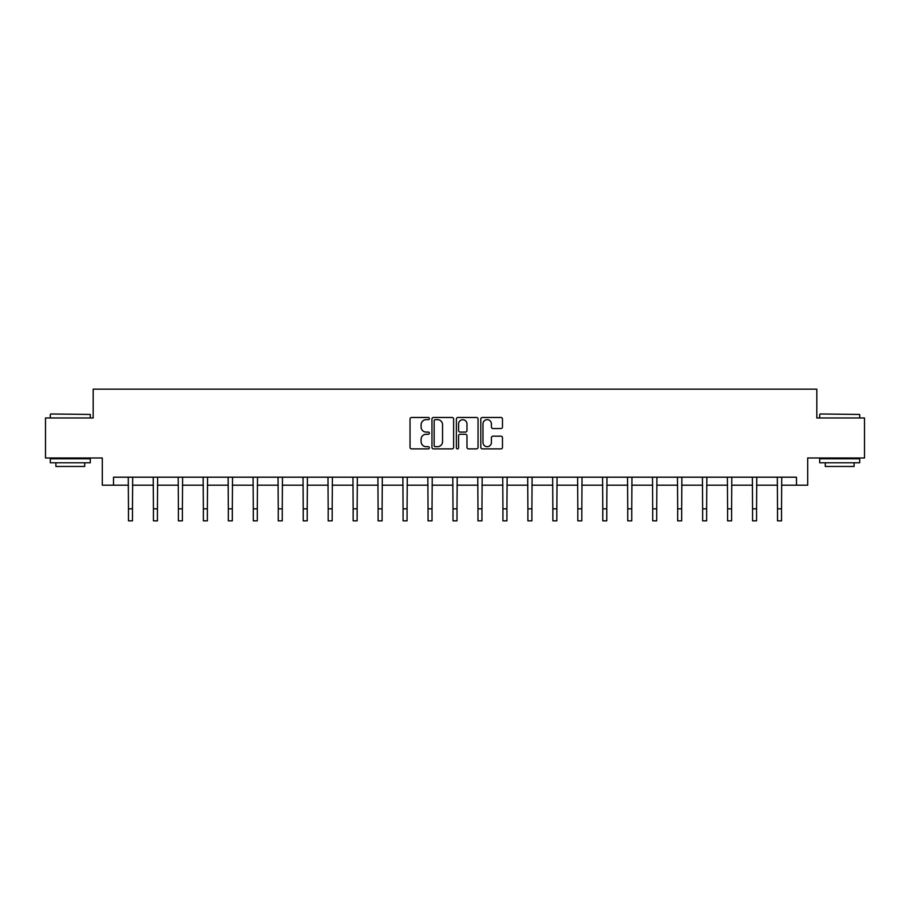 <?xml version="1.0" encoding="UTF-8"?>
<svg xmlns="http://www.w3.org/2000/svg" width="910" height="910" viewBox="0 0 910 910"><rect width="100%" height="100%" fill="white"/><g stroke="black" fill="none" stroke-linecap="round" stroke-linejoin="round"><path stroke-width="1.36" d="M429.395 418.577A1.103 1.103 0 0 0 428.303 417.474L411.604 417.474A1.57 1.57 0 0 0 410.035 419.044L410.035 447.322A1.57 1.57 0 0 0 411.604 448.892L428.303 448.892A1.103 1.103 0 0 0 429.395 447.788A1.103 1.103 0 0 0 428.303 446.685L426.142 446.685A5.028 5.028 0 0 1 421.114 441.657L421.114 439.302A5.028 5.028 0 0 1 426.142 434.275L428.303 434.275A1.103 1.103 0 0 0 429.395 433.183A1.103 1.103 0 0 0 428.303 432.079L426.142 432.079A5.028 5.028 0 0 1 421.114 427.052L421.114 424.697A5.028 5.028 0 0 1 426.142 419.669L428.303 419.669A1.103 1.103 0 0 0 429.395 418.577M500.909 428.542A1.57 1.57 0 0 0 502.479 426.972L502.479 419.044A1.57 1.57 0 0 0 500.909 417.474L482.368 417.474A1.57 1.57 0 0 0 480.798 419.044L480.798 447.322A1.57 1.57 0 0 0 482.368 448.892L500.909 448.892A1.57 1.57 0 0 0 502.479 447.322L502.479 437.733A1.57 1.57 0 0 0 500.909 436.163L492.97 436.163A1.57 1.57 0 0 0 491.4 437.733L491.4 442.487A4.197 4.197 0 0 1 487.203 446.685A4.197 4.197 0 0 1 482.994 442.487L482.994 423.878A4.197 4.197 0 0 1 487.203 419.669A4.197 4.197 0 0 1 491.4 423.878L491.4 426.972A1.57 1.57 0 0 0 492.97 428.542L500.909 428.542M113.511 485.189L113.511 477.193L796.489 477.193L796.489 485.189L807.693 485.189L807.693 457.98L864.5 457.98L864.5 417.974L816.816 417.974L816.816 389.173L93.184 389.173L93.184 417.974L45.5 417.974L45.5 457.98L102.307 457.98L102.307 485.189L128.469 485.189M453.624 419.044A1.57 1.57 0 0 0 452.054 417.474L433.524 417.474A1.57 1.57 0 0 0 431.954 419.044L431.954 447.322A1.57 1.57 0 0 0 433.524 448.892L452.054 448.892A1.57 1.57 0 0 0 453.624 447.322L453.624 419.044M457.946 417.474L476.476 417.474A1.57 1.57 0 0 1 478.046 419.044L478.046 447.322A1.57 1.57 0 0 1 476.476 448.892L468.548 448.892A1.57 1.57 0 0 1 466.978 447.322L466.978 435.856A1.57 1.57 0 0 0 465.408 434.275L460.141 434.275A1.57 1.57 0 0 0 458.572 435.856L458.572 447.788A1.103 1.103 0 0 1 457.468 448.892A1.103 1.103 0 0 1 456.376 447.788L456.376 419.044A1.57 1.57 0 0 1 457.946 417.474M132.473 485.189L153.437 485.189M157.441 485.189L178.394 485.189M182.398 485.189L203.362 485.189M207.366 485.189L228.33 485.189M232.323 485.189L253.287 485.189M257.291 485.189L278.255 485.189M282.259 485.189L303.223 485.189M307.216 485.189L328.18 485.189M332.184 485.189L353.148 485.189M357.141 485.189L378.105 485.189M382.109 485.189L403.073 485.189M407.077 485.189L428.041 485.189M432.034 485.189L452.998 485.189M457.002 485.189L477.966 485.189M481.959 485.189L502.923 485.189M506.927 485.189L527.891 485.189M531.895 485.189L552.859 485.189M556.852 485.189L577.816 485.189M581.82 485.189L602.784 485.189M606.777 485.189L627.741 485.189M631.745 485.189L652.709 485.189M656.713 485.189L677.677 485.189M681.67 485.189L702.634 485.189M706.638 485.189L727.602 485.189M731.606 485.189L752.559 485.189M756.563 485.189L777.527 485.189M781.531 485.189L796.489 485.189M435.253 419.669A1.103 1.103 0 0 0 434.15 420.773L434.15 445.593A1.103 1.103 0 0 0 435.253 446.685L437.528 446.685A5.028 5.028 0 0 0 442.556 441.657L442.556 424.697A5.028 5.028 0 0 0 437.528 419.669L435.253 419.669M466.978 423.958A4.197 4.197 0 0 0 462.78 419.749A4.197 4.197 0 0 0 458.572 423.958L458.572 430.51A1.57 1.57 0 0 0 460.141 432.079L465.408 432.079A1.57 1.57 0 0 0 466.978 430.51L466.978 423.958M128.264 477.193L128.469 508.826L132.473 508.826L132.678 477.193M128.469 508.826L128.469 520.827L132.473 520.827L132.473 508.826M50.778 413.982L90.306 414.459L50.778 413.982M70.309 462.78L50.3 462.78L50.3 458.788L90.306 458.788L90.306 462.78L70.309 462.78M84.71 462.78L84.71 466.466L55.897 466.466L55.897 462.78M820.172 413.982L859.7 414.459L820.172 413.982M839.691 462.78L819.694 462.78L819.694 458.788L859.7 458.788L859.7 462.78L839.691 462.78M854.103 462.78L854.103 466.466L825.29 466.466L825.29 462.78M153.233 477.193L153.437 508.826L157.441 508.826L157.635 477.193M153.437 508.826L153.437 520.827L157.441 520.827L157.441 508.826M178.201 477.193L178.394 508.826L182.398 508.826L182.603 477.193M178.394 508.826L178.394 520.827L182.398 520.827L182.398 508.826M203.157 477.193L203.362 508.826L207.366 508.826L207.571 477.193M203.362 508.826L203.362 520.827L207.366 520.827L207.366 508.826M228.126 477.193L228.33 508.826L232.323 508.826L232.528 477.193M228.33 508.826L228.33 520.827L232.323 520.827L232.323 508.826M253.082 477.193L253.287 508.826L257.291 508.826L257.496 477.193M253.287 508.826L253.287 520.827L257.291 520.827L257.291 508.826M278.05 477.193L278.255 508.826L282.259 508.826L282.453 477.193M278.255 508.826L278.255 520.827L282.259 520.827L282.259 508.826M303.019 477.193L303.223 508.826L307.216 508.826L307.421 477.193M303.223 508.826L303.223 520.827L307.216 520.827L307.216 508.826M327.975 477.193L328.18 508.826L332.184 508.826L332.389 477.193M328.18 508.826L328.18 520.827L332.184 520.827L332.184 508.826M352.943 477.193L353.148 508.826L357.141 508.826L357.346 477.193M353.148 508.826L353.148 520.827L357.141 520.827L357.141 508.826M377.9 477.193L378.105 508.826L382.109 508.826L382.314 477.193M378.105 508.826L378.105 520.827L382.109 520.827L382.109 508.826M402.868 477.193L403.073 508.826L407.077 508.826L407.271 477.193M403.073 508.826L403.073 520.827L407.077 520.827L407.077 508.826M427.837 477.193L428.041 508.826L432.034 508.826L432.239 477.193M428.041 508.826L428.041 520.827L432.034 520.827L432.034 508.826M452.793 477.193L452.998 508.826L457.002 508.826L457.207 477.193M452.998 508.826L452.998 520.827L457.002 520.827L457.002 508.826M477.761 477.193L477.966 508.826L481.959 508.826L482.163 477.193M477.966 508.826L477.966 520.827L481.959 520.827L481.959 508.826M502.729 477.193L502.923 508.826L506.927 508.826L507.132 477.193M502.923 508.826L502.923 520.827L506.927 520.827L506.927 508.826M527.686 477.193L527.891 508.826L531.895 508.826L532.1 477.193M527.891 508.826L527.891 520.827L531.895 520.827L531.895 508.826M552.654 477.193L552.859 508.826L556.852 508.826L557.057 477.193M552.859 508.826L552.859 520.827L556.852 520.827L556.852 508.826M577.611 477.193L577.816 508.826L581.82 508.826L582.025 477.193M577.816 508.826L577.816 520.827L581.82 520.827L581.82 508.826M602.579 477.193L602.784 508.826L606.777 508.826L606.981 477.193M602.784 508.826L602.784 520.827L606.777 520.827L606.777 508.826M627.547 477.193L627.741 508.826L631.745 508.826L631.949 477.193M627.741 508.826L627.741 520.827L631.745 520.827L631.745 508.826M652.504 477.193L652.709 508.826L656.713 508.826L656.918 477.193M652.709 508.826L652.709 520.827L656.713 520.827L656.713 508.826M677.472 477.193L677.677 508.826L681.67 508.826L681.874 477.193M677.677 508.826L677.677 520.827L681.67 520.827L681.67 508.826M702.429 477.193L702.634 508.826L706.638 508.826L706.842 477.193M702.634 508.826L702.634 520.827L706.638 520.827L706.638 508.826M727.397 477.193L727.602 508.826L731.606 508.826L731.799 477.193M727.602 508.826L727.602 520.827L731.606 520.827L731.606 508.826M752.365 477.193L752.559 508.826L756.563 508.826L756.767 477.193M752.559 508.826L752.559 520.827L756.563 520.827L756.563 508.826M777.322 477.193L777.527 508.826L781.531 508.826L781.736 477.193M777.527 508.826L777.527 520.827L781.531 520.827L781.531 508.826M50.3 417.974L50.3 414.459M59.423 458.788L59.423 457.98M81.183 458.788L81.183 457.98M90.306 417.974L90.306 414.459M819.694 417.974L819.694 414.459M828.817 458.788L828.817 457.98M850.577 458.788L850.577 457.98M859.7 417.974L859.7 414.459"/></g></svg>
